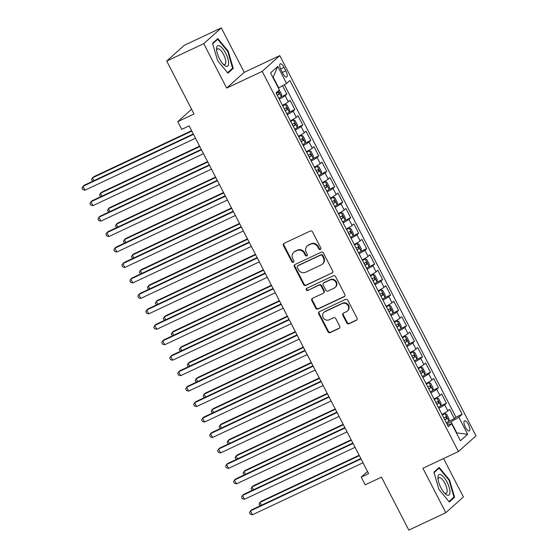 <?xml version="1.0" encoding="UTF-8"?>
<svg xmlns="http://www.w3.org/2000/svg" width="558" height="558" viewBox="0 0 558 558"><rect width="100%" height="100%" fill="white"/><g stroke="black" fill="none" stroke-linecap="round" stroke-linejoin="round"><path stroke-width="0.84" d="M320.355 249.531A1.2 1.116 -131.9 0 0 320.822 247.989L312.508 231.87A1.716 1.597 -131.9 0 0 310.269 231.033L284.106 243.337A1.716 1.597 -131.9 0 0 283.436 245.534L291.757 261.653A1.2 1.116 -131.9 0 0 293.578 262.072A1.2 1.116 -131.9 0 0 293.794 260.698L292.713 258.612A5.489 5.113 -131.9 0 1 293.703 252.335A5.489 5.113 -131.9 0 1 294.861 251.567L297.037 250.542A5.489 5.113 -131.9 0 1 304.194 253.213L305.275 255.299A1.2 1.116 -131.9 0 0 307.095 255.717A1.2 1.116 -131.9 0 0 307.312 254.343L306.23 252.258A5.489 5.113 -131.9 0 1 307.221 245.98A5.489 5.113 -131.9 0 1 308.379 245.213L310.555 244.188A5.489 5.113 -131.9 0 1 317.711 246.859L318.792 248.945A1.2 1.116 -131.9 0 0 320.355 249.531M468.434 424.512A5.594 1.967 64.8 0 0 464.535 420.816A5.594 1.967 64.8 0 0 465.393 427.233A5.594 1.967 64.8 0 0 469.292 430.936A5.594 1.967 64.8 0 0 468.434 424.512M346.769 322.929A1.716 1.597 -131.9 0 0 349.008 323.759L356.346 320.313A1.716 1.597 -131.9 0 0 357.015 318.109L347.78 300.211A1.716 1.597 -131.9 0 0 345.541 299.374L319.378 311.678A1.716 1.597 -131.9 0 0 318.709 313.875L327.951 331.773A1.716 1.597 -131.9 0 0 330.19 332.61L339.055 328.439A1.716 1.597 -131.9 0 0 339.724 326.242L335.77 318.583A1.716 1.597 -131.9 0 0 333.531 317.746L329.136 319.811A4.59 4.276 -131.9 0 1 323.975 312.341A4.59 4.276 -131.9 0 1 324.944 311.699L342.173 303.601A4.59 4.276 -131.9 0 1 347.327 311.078A4.59 4.276 -131.9 0 1 346.358 311.72L343.491 313.066A1.716 1.597 -131.9 0 0 342.814 315.27L346.769 322.929L347.243 322.503A1.716 1.597 -131.9 0 0 349.482 323.333L356.82 319.887A1.716 1.597 -131.9 0 0 356.925 319.832M203.74 43.65L226.667 88.08L244.237 72.331L221.303 27.9L203.74 43.65L166.716 61.052L194.038 113.985L177.751 121.637L181.741 129.365L189.141 125.885L368.622 473.616L361.221 477.097L365.204 484.825L381.491 477.167L408.812 530.1L445.828 512.697L463.398 496.948L443.575 458.543M226.667 88.08L262.204 71.375L458.432 451.561L422.901 468.267L445.828 512.697M331.996 273.134A1.716 1.597 -131.9 0 0 332.666 270.93L323.431 253.032A1.716 1.597 -131.9 0 0 321.192 252.195L295.029 264.499A1.716 1.597 -131.9 0 0 294.359 266.696L303.601 284.594A1.716 1.597 -131.9 0 0 305.833 285.431L332.47 272.709A1.716 1.597 -131.9 0 0 332.575 272.653M335.602 276.622L344.844 294.519A1.716 1.597 -131.9 0 1 344.174 296.723L318.011 309.02A1.716 1.597 -131.9 0 1 315.772 308.183L311.817 300.525A1.716 1.597 -131.9 0 1 312.494 298.328L323.103 293.341A1.716 1.597 -131.9 0 0 323.773 291.137L321.15 286.059A1.716 1.597 -131.9 0 0 318.911 285.222L307.87 290.418A1.2 1.116 -131.9 0 1 306.516 288.458A1.2 1.116 -131.9 0 1 306.767 288.291L333.37 275.785A1.716 1.597 -131.9 0 1 335.602 276.622M166.716 61.052L184.286 45.303L221.303 27.9M448.744 421.283L454.379 418.64L449.588 409.363L447.858 410.918L444.663 404.738A6.989 0.684 152.7 0 1 438.797 408.268M440.771 405.833L446.4 403.183L441.615 393.913L439.878 395.462L436.691 389.282A6.989 0.684 152.7 0 1 430.818 392.811M432.792 390.377L438.421 387.726L433.636 378.457L431.906 380.012L428.711 373.825A6.989 0.684 152.7 0 1 422.845 377.354M424.819 374.92L430.448 372.277L425.663 363L423.927 364.555L420.739 358.375A6.989 0.684 152.7 0 1 414.866 361.905M416.84 359.464L422.469 356.82L417.684 347.55L415.947 349.099L412.76 342.919A6.989 0.684 152.7 0 1 406.894 346.448M408.861 344.014L414.489 341.363L409.705 332.094L407.975 333.649L404.78 327.462A6.989 0.684 152.7 0 1 398.914 330.992M400.888 328.557L406.517 325.914L401.732 316.637L399.995 318.193L396.808 312.013A6.989 0.684 152.7 0 1 390.935 315.535M392.909 313.101L398.538 310.457L393.753 301.18L392.023 302.736L388.828 296.556A6.989 0.684 152.7 0 1 382.962 300.085M384.929 297.651L390.565 295.001L385.773 285.731L384.043 287.279L380.856 281.099A6.989 0.684 152.7 0 1 374.983 284.629M376.957 282.195L382.586 279.544L377.801 270.274L376.064 271.83L372.877 265.643A6.989 0.684 152.7 0 1 367.004 269.172M368.978 266.738L374.606 264.094L369.821 254.818L368.092 256.373L364.897 250.193A6.989 0.684 152.7 0 1 359.031 253.716M361.005 251.281L366.634 248.638L361.849 239.361L360.112 240.916L356.925 234.737A6.989 0.684 152.7 0 1 351.052 238.266M353.026 235.832L358.655 233.181L353.87 223.911L352.133 225.46L348.945 219.28A6.989 0.684 152.7 0 1 343.079 222.809M345.046 220.375L350.682 217.725L345.89 208.455L344.16 210.01L340.966 203.823A6.989 0.684 152.7 0 1 335.1 207.353M337.074 204.919L342.703 202.275L337.918 192.998L336.181 194.554L332.993 188.374A6.989 0.684 152.7 0 1 327.121 191.903M329.094 189.462L334.723 186.818L329.938 177.549L328.209 179.097L325.014 172.917A6.989 0.684 152.7 0 1 319.148 176.447M321.122 174.012L326.751 171.362L321.959 162.092L320.229 163.647L317.042 157.461A6.989 0.684 152.7 0 1 311.169 160.99M313.143 158.556L318.771 155.912L313.987 146.635L312.25 148.191L309.062 142.011A6.989 0.684 152.7 0 1 303.189 145.533M305.163 143.099L310.792 140.456L306.007 131.179L304.277 132.734L301.083 126.554A6.989 0.684 152.7 0 1 295.217 130.084M297.191 127.649L302.82 124.999L298.035 115.729L296.298 117.278L293.11 111.098A6.989 0.684 152.7 0 1 287.237 114.627M289.211 112.193L294.84 109.542L290.055 100.273L288.326 101.828A6.989 0.684 152.7 0 1 282.453 105.35M281.099 70.036L282.857 73.433A5.42 1.904 64.8 0 0 286.631 77.018A5.42 1.904 64.8 0 0 285.801 70.796L284.043 67.399A5.42 1.904 64.8 0 0 280.269 63.814A5.42 1.904 64.8 0 0 281.099 70.036M262.204 71.375L279.774 55.626L476.002 435.812L458.432 451.561M454.379 418.64L455.97 417.21L462.184 414.287L289.888 80.471L286.561 83.449L278.407 88.094M462.184 414.287L458.864 417.265L467.639 434.27L460.42 440.736L451.645 423.738L448.318 426.717L276.022 92.893L279.349 89.915L270.574 72.917L277.786 66.444L286.561 83.449M281.232 96.736L286.868 94.093L285.131 95.641A6.989 0.684 152.7 0 1 279.265 99.171M294.84 109.542L293.11 111.098M302.82 124.999L301.083 126.554M310.792 140.456L309.062 142.011M318.771 155.912L317.042 157.461M326.751 171.362L325.014 172.917M334.723 186.818L332.993 188.374M342.703 202.275L340.966 203.823M350.682 217.725L348.945 219.28M358.655 233.181L356.925 234.737M366.634 248.638L364.897 250.193M374.606 264.094L372.877 265.643M382.586 279.544L380.856 281.099M390.565 295.001L388.828 296.556M398.538 310.457L396.808 312.013M406.517 325.914L404.78 327.462M414.489 341.363L412.76 342.919M422.469 356.82L420.739 358.375M430.448 372.277L428.711 373.825M438.421 387.726L436.691 389.282M446.4 403.183L444.663 404.738M455.97 417.21L284.35 84.718M286.868 94.093L282.557 85.744M456.284 432.729L456.625 432.576L451.038 421.757L446.791 423.752M278.742 87.934L273.162 77.116L272.869 77.374M244.237 72.331L279.774 55.626M367.506 471.461L361.221 477.097M191.589 109.235L177.751 121.637M456.339 432.834L467.639 434.27M447.397 424.924L451.645 423.738M290.432 120.807A6.989 0.684 -27.3 0 0 296.298 117.278M298.404 136.264A6.989 0.684 -27.3 0 0 304.277 132.734M306.384 151.72A6.989 0.684 -27.3 0 0 312.25 148.191M314.363 167.17A6.989 0.684 -27.3 0 0 320.229 163.647M322.336 182.626A6.989 0.684 -27.3 0 0 328.209 179.097M330.315 198.083A6.989 0.684 -27.3 0 0 336.181 194.554M338.288 213.54A6.989 0.684 -27.3 0 0 344.16 210.01M346.267 228.989A6.989 0.684 -27.3 0 0 352.133 225.46M354.246 244.446A6.989 0.684 -27.3 0 0 360.112 240.916M362.219 259.902A6.989 0.684 -27.3 0 0 368.092 256.373M370.198 275.352A6.989 0.684 -27.3 0 0 376.064 271.83M378.171 290.809A6.989 0.684 -27.3 0 0 384.043 287.279M386.15 306.265A6.989 0.684 -27.3 0 0 392.023 302.736M394.129 321.722A6.989 0.684 -27.3 0 0 399.995 318.193M402.102 337.171A6.989 0.684 -27.3 0 0 407.975 333.649M410.081 352.628A6.989 0.684 -27.3 0 0 415.947 349.099M418.061 368.085A6.989 0.684 -27.3 0 0 423.927 364.555M426.033 383.541A6.989 0.684 -27.3 0 0 431.906 380.012M434.012 398.991A6.989 0.684 -27.3 0 0 439.878 395.462M441.985 414.448A6.989 0.684 -27.3 0 0 447.858 410.918M451.038 421.757L458.864 417.265M273.162 77.116L277.786 66.444M217.599 60.606L227.943 73.147L233.237 68.411L228.18 51.12L217.836 38.579L212.549 43.322L217.599 60.606M454.589 497.276L449.539 479.992L439.195 467.451L433.901 472.194L438.958 489.478L449.295 502.019L454.589 497.276L452.698 498.161M227.678 51.357L228.18 51.12M231.347 69.297L233.237 68.411M449.037 480.229L449.539 479.992M320.815 249.112A1.2 1.116 -131.9 0 1 319.267 248.519L318.186 246.434A5.489 5.113 -131.9 0 0 311.029 243.762L310.555 244.188M307.221 245.98L307.695 245.555A5.489 5.113 -131.9 0 1 308.853 244.788L311.029 243.762M293.703 252.335L294.178 251.909A5.489 5.113 -131.9 0 1 295.335 251.142L297.519 250.117A5.489 5.113 -131.9 0 1 304.675 252.788L305.749 254.873A1.2 1.116 -131.9 0 0 307.298 255.466M284.008 243.386A1.716 1.597 -131.9 0 0 283.91 245.108L292.232 261.228A1.2 1.116 -131.9 0 0 293.78 261.821M294.931 264.548A1.716 1.597 -131.9 0 0 294.833 266.271L304.075 284.168A1.716 1.597 -131.9 0 0 306.314 285.005L332.47 272.709M322.252 255.655A1.2 1.116 -131.9 0 0 320.69 255.076L297.728 265.866A1.2 1.116 -131.9 0 0 297.254 267.408L298.391 269.612A5.489 5.113 -131.9 0 0 305.547 272.276L321.248 264.897A5.489 5.113 -131.9 0 0 322.405 264.129A5.489 5.113 -131.9 0 0 323.389 257.859L322.252 255.655L322.726 255.229A1.2 1.116 -131.9 0 0 321.164 254.65L320.69 255.076M297.47 266.033L297.944 265.608A1.2 1.116 -131.9 0 1 298.202 265.441L321.164 254.65M322.405 264.129L322.88 263.704A5.489 5.113 -131.9 0 0 323.863 257.433L323.389 257.859M322.726 255.229L323.863 257.433M312.389 298.377A1.716 1.597 -131.9 0 0 312.299 300.099L316.246 307.758A1.716 1.597 -131.9 0 0 318.485 308.595L344.649 296.298A1.716 1.597 -131.9 0 0 344.746 296.242M323.466 293.096L323.94 292.671A1.716 1.597 -131.9 0 0 324.247 290.711L321.624 285.633A1.716 1.597 -131.9 0 0 319.385 284.796L307.87 290.418M306.788 288.284A1.2 1.116 -131.9 0 0 308.344 289.986M334.109 288.165A4.59 4.276 -131.9 0 0 335.581 281.741A4.59 4.276 -131.9 0 0 329.924 280.046L323.856 282.899A1.716 1.597 -131.9 0 0 323.18 285.096L325.809 290.181A1.716 1.597 -131.9 0 0 328.041 291.018L334.109 288.165M335.079 287.523L335.553 287.098A4.59 4.276 -131.9 0 0 330.399 279.621L329.924 280.046M323.494 283.136L323.968 282.711A1.716 1.597 -131.9 0 1 324.331 282.474L330.399 279.621M343.386 313.122A1.716 1.597 -131.9 0 0 343.296 314.838L347.243 322.503M347.327 311.078L347.801 310.653A4.59 4.276 -131.9 0 0 342.647 303.175L342.173 303.601M323.975 312.341L324.456 311.915A4.59 4.276 -131.9 0 1 325.419 311.273L342.647 303.175M319.281 311.727A1.716 1.597 -131.9 0 0 319.183 313.45L328.425 331.347A1.716 1.597 -131.9 0 0 330.664 332.184L339.529 328.013A1.716 1.597 -131.9 0 0 339.627 327.964M279.286 89.971L281.497 94.246L281.344 96.646A4.631 0.453 152.7 0 1 278.791 98.264M191.631 130.698L93.653 176.76L92.461 177.828L93.932 180.673M277.277 95.327A4.631 0.453 -27.3 0 0 279.286 94.114L278.33 92.258A4.631 0.453 152.7 0 1 276.322 93.472M191.84 131.109L92.461 177.828L91.491 179.571L92.747 181.231M193.312 133.955L84.153 185.27L82.968 186.337L193.521 134.366M84.962 190.201L82.793 189.629L81.998 188.081L82.968 186.337L84.962 190.201L195.516 138.231M225.683 53.24A11.362 3.99 64.8 0 0 219.44 45.826A11.362 3.99 64.8 0 0 216.574 49.299A11.362 3.99 64.8 0 0 219.51 58.771A11.362 3.99 64.8 0 0 223.918 64.916A11.362 3.99 64.8 0 0 228.557 64.316A11.362 3.99 64.8 0 0 225.683 53.24M223.012 63.996A8.6 3.02 64.8 0 0 224.902 64.421A8.6 3.02 64.8 0 0 223.584 54.544A8.6 3.02 64.8 0 0 217.585 48.853A8.6 3.02 64.8 0 0 216.706 50.59M212.675 43.761L217.697 39.255L227.72 51.406L232.616 68.16L227.559 72.686M216.406 39.862L217.697 39.255M441.001 474.788A11.362 3.99 64.8 0 0 437.925 478.164A11.362 3.99 64.8 0 0 445.27 493.788A11.362 3.99 64.8 0 0 446.895 494.953A11.362 3.99 64.8 0 0 449.218 487.497A11.362 3.99 64.8 0 0 441.001 474.788M444.363 492.867A8.6 3.02 64.8 0 0 444.831 493.139A8.6 3.02 64.8 0 0 446.26 493.293A8.6 3.02 64.8 0 0 446.037 485.865A8.6 3.02 64.8 0 0 440.367 477.871A8.6 3.02 64.8 0 0 438.944 477.725A8.6 3.02 64.8 0 0 438.058 479.455M434.033 472.626L439.055 468.127L449.078 480.278L453.968 497.025L448.918 501.558M437.758 468.734L439.055 468.127M286.77 113.72A4.631 0.453 152.7 0 0 289.323 112.102L289.469 109.703L287.077 105.064L285.333 104.374A4.631 0.453 152.7 0 1 282.78 105.992M285.333 104.374L282.669 105.776M199.604 146.154L101.626 192.217L100.44 193.277L101.912 196.13M285.257 110.784A4.631 0.453 -27.3 0 0 287.265 109.57L286.31 107.715A4.631 0.453 152.7 0 1 284.294 108.929M199.813 146.559L100.44 193.277L99.47 195.021L100.719 196.688M294.75 129.17A4.631 0.453 152.7 0 0 297.295 127.559L297.449 125.159L295.056 120.521L293.306 119.831A4.631 0.453 152.7 0 1 290.76 121.449M293.306 119.831L290.648 121.232M207.583 161.611L109.605 207.667L108.419 208.734L109.891 211.587M293.229 126.234A4.631 0.453 -27.3 0 0 295.245 125.027L294.282 123.172A4.631 0.453 152.7 0 1 292.273 124.385M207.792 162.015L108.419 208.734L107.45 210.478L108.698 212.145M302.722 144.627A4.631 0.453 152.7 0 0 305.275 143.008L305.428 140.616L303.036 135.978L301.285 135.28A4.631 0.453 152.7 0 1 298.732 136.898M301.285 135.28L298.621 136.682M215.562 177.067L117.585 223.123L116.392 224.19L117.864 227.036M301.208 141.69A4.631 0.453 -27.3 0 0 303.217 140.477L302.262 138.628A4.631 0.453 152.7 0 1 300.253 139.835M215.772 177.472L116.392 224.19L115.422 225.934L116.678 227.601M310.701 160.083A4.631 0.453 152.7 0 0 313.247 158.465L313.401 156.066L311.008 151.434L309.265 150.737A4.631 0.453 152.7 0 1 306.712 152.355M309.265 150.737L306.6 152.139M223.535 192.517L125.557 238.58L124.371 239.64L125.843 242.493M309.188 157.147A4.631 0.453 -27.3 0 0 311.197 155.933L310.241 154.078A4.631 0.453 152.7 0 1 308.225 155.291M223.744 192.929L124.371 239.64L123.402 241.391L124.65 243.051M201.285 149.411L92.133 200.727L90.947 201.794L201.494 149.816M92.942 205.658L90.773 205.079L89.971 203.537L90.947 201.794L92.942 205.658L203.489 153.68M209.264 164.868L100.105 216.183L98.919 217.243L209.473 165.273M100.914 221.108L98.745 220.536L97.95 218.994L98.919 217.243L100.914 221.108L211.468 169.137M217.243 180.325L108.085 231.64L106.899 232.7L217.453 180.729M108.894 236.564L106.724 235.992L105.929 234.444L106.899 232.7L108.894 236.564L219.447 184.593M225.216 195.774L116.064 247.089L114.871 248.157L225.425 196.186M116.866 252.021L114.704 251.449L113.902 249.9L114.871 248.157L116.866 252.021L227.42 200.05M318.681 175.54A4.631 0.453 152.7 0 0 321.227 173.922L321.38 171.522L318.988 166.884L317.237 166.193A4.631 0.453 152.7 0 1 314.691 167.812M317.237 166.193L314.579 167.595M231.514 207.974L133.536 254.036L132.351 255.097L133.822 257.949M317.16 172.603A4.631 0.453 -27.3 0 0 319.176 171.39L318.213 169.534A4.631 0.453 152.7 0 1 316.205 170.748M231.723 208.378L132.351 255.097L131.374 256.84L132.63 258.507M233.195 211.231L124.036 262.546L122.851 263.613L233.404 211.635M124.846 267.477L122.676 266.898L121.881 265.357L122.851 263.613L124.846 267.477L235.399 215.5M326.653 190.989A4.631 0.453 152.7 0 0 329.206 189.378L329.359 186.979L326.96 182.34L325.216 181.65A4.631 0.453 152.7 0 1 322.663 183.268M325.216 181.65L322.552 183.052M239.487 223.43L141.509 269.486L140.323 270.553L141.795 273.406M325.14 188.053A4.631 0.453 -27.3 0 0 327.148 186.846L326.193 184.991A4.631 0.453 152.7 0 1 324.184 186.205M239.703 223.835L140.323 270.553L139.354 272.297L140.602 273.964M241.168 226.688L132.016 278.003L130.83 279.063L241.384 227.092M132.825 282.927L130.656 282.355L129.861 280.814L130.83 279.063L132.825 282.927L243.372 230.956M334.633 206.446A4.631 0.453 152.7 0 0 337.178 204.828L337.332 202.435L334.94 197.797L333.189 197.1A4.631 0.453 152.7 0 1 330.643 198.718M333.189 197.1L330.531 198.502M247.466 238.88L149.488 284.943L148.302 286.01L149.774 288.856M333.112 203.51A4.631 0.453 -27.3 0 0 335.128 202.296L334.172 200.441A4.631 0.453 152.7 0 1 332.156 201.654M247.675 239.291L148.302 286.01L147.333 287.754L148.581 289.421M249.147 242.137L139.995 293.459L138.803 294.519L249.356 242.549M140.797 298.384L138.635 297.812L137.833 296.263L138.803 294.519L140.797 298.384L251.351 246.413M342.605 221.903A4.631 0.453 152.7 0 0 345.158 220.284L345.311 217.885L342.919 213.254L341.168 212.556A4.631 0.453 152.7 0 1 338.622 214.174M341.168 212.556L338.511 213.958M255.445 254.336L157.468 300.399L156.275 301.459L157.747 304.312M341.091 218.966A4.631 0.453 -27.3 0 0 343.1 217.753L342.145 215.897A4.631 0.453 152.7 0 1 340.136 217.111M255.655 254.748L156.275 301.459L155.305 303.21L156.561 304.87M257.126 257.594L147.968 308.909L146.782 309.976L257.336 258.005M148.777 313.84L146.608 313.268L145.812 311.72L146.782 309.976L148.777 313.84L259.331 261.862M350.584 237.359A4.631 0.453 152.7 0 0 353.137 235.741L353.284 233.342L350.891 228.703L349.148 228.013A4.631 0.453 152.7 0 1 346.595 229.631M349.148 228.013L346.483 229.415M263.418 269.793L165.44 315.856L164.254 316.916L165.726 319.769M349.071 234.423A4.631 0.453 -27.3 0 0 351.08 233.209L350.124 231.354A4.631 0.453 152.7 0 1 348.108 232.567M263.627 270.198L164.254 316.916L163.285 318.66L164.533 320.327M265.099 273.05L155.947 324.365L154.761 325.433L265.308 273.455M156.749 329.29L154.587 328.718L153.785 327.176L154.761 325.433L156.749 329.29L267.303 277.319M358.564 252.809A4.631 0.453 152.7 0 0 361.11 251.191L361.263 248.798L358.871 244.16L357.12 243.469A4.631 0.453 152.7 0 1 354.574 245.081M357.12 243.469L354.463 244.871M271.397 285.25L173.419 331.306L172.234 332.373L173.705 335.219M357.043 249.872A4.631 0.453 -27.3 0 0 359.059 248.659L358.096 246.81A4.631 0.453 152.7 0 1 356.088 248.017M271.606 285.654L172.234 332.373L171.264 334.116L172.513 335.783M273.078 288.507L163.919 339.822L162.734 340.882L273.287 288.911M164.729 344.746L162.559 344.174L161.764 342.626L162.734 340.882L164.729 344.746L275.282 292.776M366.536 268.265A4.631 0.453 152.7 0 0 369.089 266.647L369.243 264.248L366.85 259.616L365.099 258.919A4.631 0.453 152.7 0 1 362.547 260.537M365.099 258.919L362.435 260.321M279.37 300.699L181.399 346.762L180.206 347.829L181.678 350.675M365.023 265.329A4.631 0.453 -27.3 0 0 367.031 264.115L366.076 262.26A4.631 0.453 152.7 0 1 364.067 263.474M279.586 301.111L180.206 347.829L179.237 349.573L180.492 351.233M281.058 303.957L171.899 355.272L170.713 356.339L281.267 304.368M172.708 360.203L170.539 359.631L169.744 358.083L170.713 356.339L172.708 360.203L283.262 308.232M374.516 283.722A4.631 0.453 152.7 0 0 377.062 282.104L377.215 279.704L374.823 275.066L373.079 274.376A4.631 0.453 152.7 0 1 370.526 275.994M373.079 274.376L370.414 275.778M287.349 316.156L189.371 362.219L188.186 363.279L189.657 366.132M373.002 280.786A4.631 0.453 -27.3 0 0 375.011 279.572L374.055 277.717A4.631 0.453 152.7 0 1 372.04 278.93M287.558 316.56L188.186 363.279L187.216 365.023L188.464 366.69M289.03 319.413L179.878 370.728L178.686 371.795L289.239 319.818M180.68 375.66L178.518 375.081L177.716 373.539L178.686 371.795L180.68 375.66L291.234 323.682M382.488 299.172A4.631 0.453 152.7 0 0 385.041 297.56L385.194 295.161L382.802 290.523L381.051 289.832A4.631 0.453 152.7 0 1 378.505 291.45M381.051 289.832L378.394 291.234M295.328 331.612L197.351 377.668L196.165 378.736L197.63 381.588M380.975 296.235A4.631 0.453 -27.3 0 0 382.99 295.029L382.028 293.173A4.631 0.453 152.7 0 1 380.019 294.387M295.538 332.017L196.165 378.736L195.188 380.479L196.444 382.146M297.009 334.87L187.851 386.185L186.665 387.245L297.219 335.274M188.66 391.109L186.491 390.537L185.695 388.996L186.665 387.245L188.66 391.109L299.214 339.138M390.467 314.628A4.631 0.453 152.7 0 0 393.02 313.01L393.174 310.618L390.774 305.979L389.031 305.282A4.631 0.453 152.7 0 1 386.478 306.9M389.031 305.282L386.366 306.684M303.301 347.069L205.323 393.125L204.137 394.192L205.609 397.038M388.954 311.692A4.631 0.453 -27.3 0 0 390.963 310.478L390.007 308.623A4.631 0.453 152.7 0 1 387.998 309.836M303.51 347.474L204.137 394.192L203.168 395.936L204.416 397.603M304.982 350.326L195.83 401.641L194.644 402.702L305.198 350.731M196.639 406.566L194.47 405.994L193.675 404.445L194.644 402.702L196.639 406.566L307.186 354.595M398.447 330.085A4.631 0.453 152.7 0 0 400.993 328.467L401.146 326.067L398.754 321.436L397.003 320.738A4.631 0.453 152.7 0 1 394.457 322.357M397.003 320.738L394.346 322.14M311.28 362.519L213.302 408.582L212.117 409.642L213.588 412.495M396.926 327.148A4.631 0.453 -27.3 0 0 398.942 325.935L397.987 324.079A4.631 0.453 152.7 0 1 395.971 325.293M311.49 362.93L212.117 409.642L211.147 411.392L212.396 413.053M312.961 365.776L203.803 417.091L202.617 418.158L313.171 366.188M204.612 422.022L202.449 421.45L201.647 419.902L202.617 418.158L204.612 422.022L315.165 370.052M406.419 345.541A4.631 0.453 152.7 0 0 408.972 343.923L409.126 341.524L406.733 336.886L404.982 336.195A4.631 0.453 152.7 0 1 402.437 337.813M404.982 336.195L402.325 337.597M319.26 377.975L221.282 424.038L220.089 425.098L221.561 427.951M404.906 342.605A4.631 0.453 -27.3 0 0 406.915 341.391L405.959 339.536A4.631 0.453 152.7 0 1 403.95 340.75M319.469 378.38L220.089 425.098L219.12 426.842L220.375 428.509M320.941 381.233L211.782 432.548L210.596 433.615L321.15 381.637M212.591 437.479L210.422 436.9L209.627 435.359L210.596 433.615L212.591 437.479L323.145 385.501M414.399 360.991A4.631 0.453 152.7 0 0 416.952 359.373L417.098 356.981L414.706 352.342L412.962 351.652A4.631 0.453 152.7 0 1 410.409 353.27M412.962 351.652L410.297 353.054M327.232 393.432L229.254 439.488L228.069 440.555L229.54 443.408M412.885 358.055A4.631 0.453 -27.3 0 0 414.894 356.848L413.938 354.993A4.631 0.453 152.7 0 1 411.923 356.199M327.441 393.836L228.069 440.555L227.099 442.299L228.348 443.966M328.913 396.689L219.761 448.004L218.576 449.064L329.122 397.094M220.563 452.929L218.401 452.357L217.599 450.808L218.576 449.064L220.563 452.929L331.117 400.958M422.378 376.448A4.631 0.453 152.7 0 0 424.924 374.83L425.077 372.437L422.685 367.799L420.934 367.101A4.631 0.453 152.7 0 1 418.388 368.719M420.934 367.101L418.277 368.503M335.212 408.881L237.234 454.944L236.048 456.012L237.52 458.857M420.858 373.511A4.631 0.453 -27.3 0 0 422.873 372.298L421.911 370.442A4.631 0.453 152.7 0 1 419.902 371.656M335.421 409.293L236.048 456.012L235.078 457.755L236.327 459.422M336.892 412.139L227.734 463.461L226.548 464.521L337.102 412.55M228.543 468.385L226.374 467.813L225.578 466.265L226.548 464.521L228.543 468.385L339.097 416.414M430.351 391.904A4.631 0.453 152.7 0 0 432.903 390.286L433.057 387.887L430.664 383.255L428.914 382.558A4.631 0.453 152.7 0 1 426.361 384.176M428.914 382.558L426.249 383.96M343.184 424.338L245.206 470.401L244.02 471.461L245.492 474.314M428.837 388.968A4.631 0.453 -27.3 0 0 430.846 387.754L429.89 385.899A4.631 0.453 152.7 0 1 427.881 387.113M343.4 424.75L244.02 471.461L243.051 473.212L244.299 474.872M344.872 427.595L235.713 478.91L234.527 479.978L345.081 428.007M236.522 483.842L234.353 483.27L233.558 481.721L234.527 479.978L236.522 483.842L347.076 431.864M438.33 407.361A4.631 0.453 152.7 0 0 440.876 405.743L441.029 403.343L438.637 398.705L436.893 398.014A4.631 0.453 152.7 0 1 434.34 399.633M436.893 398.014L434.229 399.416M351.163 439.795L253.186 485.858L252 486.918L253.471 489.771M436.816 404.424A4.631 0.453 -27.3 0 0 438.825 403.211L437.87 401.355A4.631 0.453 152.7 0 1 435.854 402.569M351.373 440.199L252 486.918L251.03 488.662L252.279 490.329M352.844 443.052L243.693 494.367L242.5 495.434L353.054 443.457M244.495 499.291L242.332 498.719L241.53 497.178L242.5 495.434L244.495 499.291L355.048 447.321M446.302 422.811A4.631 0.453 152.7 0 0 448.855 421.192L449.009 418.8L446.616 414.162L444.865 413.471A4.631 0.453 152.7 0 1 442.32 415.082M444.865 413.471L442.208 414.866M359.143 455.251L261.165 501.307L259.979 502.374L261.444 505.22M444.789 419.874A4.631 0.453 -27.3 0 0 446.798 418.66L445.842 416.812A4.631 0.453 152.7 0 1 443.833 418.019M359.352 455.656L259.979 502.374L259.003 504.118L260.258 505.785M360.824 458.509L251.665 509.824L250.479 510.884L361.033 458.913M252.474 514.748L250.305 514.176L249.51 512.628L250.479 510.884L252.474 514.748L363.028 462.777M288.326 101.828L285.131 95.641M280.618 69.011L284.043 67.399M282.334 72.428L285.801 70.796M318.186 246.434L317.711 246.859M308.853 244.788L308.379 245.213M305.749 254.873L305.275 255.299M304.675 252.788L304.194 253.213M297.519 250.117L297.037 250.542M295.335 251.142L294.861 251.567M292.232 261.228L291.757 261.653M283.91 245.108L283.436 245.534M319.267 248.519L318.792 248.945M306.314 285.005L305.833 285.431M304.075 284.168L303.601 284.594M294.833 266.271L294.359 266.696M298.202 265.441L297.728 265.866M344.649 296.298L344.174 296.723M318.485 308.595L318.011 309.02M316.246 307.758L315.772 308.183M312.299 300.099L311.817 300.525M324.247 290.711L323.773 291.137M321.624 285.633L321.15 286.059M319.385 284.796L318.911 285.222M324.331 282.474L323.856 282.899M343.296 314.838L342.814 315.27M325.419 311.273L324.944 311.699M339.529 328.013L339.055 328.439M330.664 332.184L330.19 332.61M328.425 331.347L327.951 331.773M319.183 313.45L318.709 313.875M356.82 319.887L356.346 320.313M349.482 323.333L349.008 323.759M281.351 96.59L278.358 90.801M277.166 95.111L279.286 94.114M289.323 112.039L285.375 104.388M285.145 110.568L287.265 109.57M297.302 127.496L293.355 119.844M293.117 126.024L295.245 125.027M305.275 142.953L301.327 135.301M301.097 141.474L303.217 140.477M313.254 158.402L309.306 150.758M309.076 156.931L311.197 155.933M321.234 173.859L317.286 166.207M317.049 172.387L319.176 171.39M329.206 189.315L325.258 181.664M325.028 187.844L327.148 186.846M337.185 204.772L333.238 197.12M333.007 203.293L335.128 202.296M345.165 220.222L341.21 212.577M340.98 218.75L343.1 217.753M353.137 235.678L349.189 228.027M348.959 234.207L351.08 233.209M361.117 251.135L357.169 243.483M356.932 249.656L359.059 248.659M369.089 266.584L365.141 258.94M364.911 265.113L367.031 264.115M377.069 282.041L373.121 274.39M372.89 280.569L375.011 279.572M385.048 297.498L381.1 289.846M380.863 296.026L382.99 295.029M393.02 312.954L389.072 305.303M388.842 311.476L390.963 310.478M401 328.404L397.052 320.759M396.822 326.932L398.942 325.935M408.979 343.861L405.024 336.209M404.794 342.389L406.915 341.391M416.952 359.317L413.004 351.666M412.774 357.845L414.894 356.848M424.931 374.774L420.983 367.122M420.746 373.295L422.873 372.298M432.903 390.223L428.956 382.579M428.725 388.752L430.846 387.754M440.883 405.68L436.935 398.028M436.705 404.208L438.825 403.211M448.862 421.137L444.914 413.485M444.677 419.658L446.798 418.66"/></g></svg>
